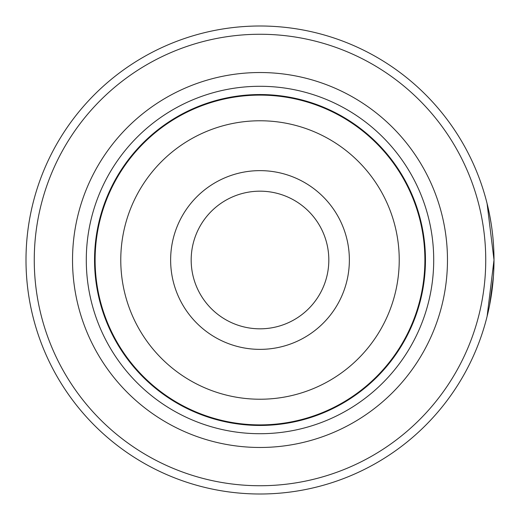 <?xml version="1.0" encoding="UTF-8"?>
<svg xmlns="http://www.w3.org/2000/svg" width="520" height="520" viewBox="0 0 520 520"><rect width="100%" height="100%" fill="white"/><g stroke="black" fill="none" stroke-linecap="round" stroke-linejoin="round"><path stroke-width="0.78" d="M349.369 260A89.369 89.369 0 0 0 260 170.631A89.369 89.369 0 0 0 170.631 260A89.369 89.369 0 0 0 260 349.369A89.369 89.369 0 0 0 349.369 260M328.822 260A68.822 68.822 0 0 0 260 191.178A68.822 68.822 0 0 0 191.178 260A68.822 68.822 0 0 0 260 328.822A68.822 68.822 0 0 0 328.822 260M425.178 260A165.178 165.178 0 0 1 260 425.178A165.178 165.178 0 0 1 94.822 260A165.178 165.178 0 0 1 260 94.822A165.178 165.178 0 0 1 425.178 260A165.178 165.178 0 0 0 260 94.822A165.178 165.178 0 0 0 94.822 260M489.638 215.04L491.257 224.256M493.76 270.536L494 260L487.116 316.329M34.262 260A225.739 225.739 0 0 0 260 485.738A225.739 225.739 0 0 0 485.738 260A225.739 225.739 0 0 0 260 34.262A225.739 225.739 0 0 0 34.262 260M494 260A234 234 0 0 1 260 494A234 234 0 0 1 26 260A234 234 0 0 1 260 26A234 234 0 0 1 494 260M493.396 276.835L489.625 305.045L492.629 285.279M72.527 260A187.473 187.473 0 0 1 260 72.527A187.473 187.473 0 0 1 447.473 260A187.473 187.473 0 0 1 260 447.473A187.473 187.473 0 0 1 72.527 260M86.288 260A173.713 173.713 0 0 1 260 86.288A173.713 173.713 0 0 1 433.713 260A173.713 173.713 0 0 1 260 433.713A173.713 173.713 0 0 1 86.288 260M425.451 260A165.451 165.451 0 0 1 260 425.451A165.451 165.451 0 0 1 94.549 260A165.451 165.451 0 0 1 260 94.549A165.451 165.451 0 0 1 425.451 260M489.587 214.78L488.254 208.475M487.728 206.174L487.078 203.495L494 259.909M95.108 260A164.892 164.892 0 0 0 260 424.892A164.892 164.892 0 0 0 424.892 260A164.892 164.892 0 0 0 260 95.108A164.892 164.892 0 0 0 95.108 260M399.23 260A139.23 139.23 0 0 1 260 399.23A139.23 139.23 0 0 1 120.77 260A139.23 139.23 0 0 1 260 120.77A139.23 139.23 0 0 1 399.23 260"/></g></svg>
